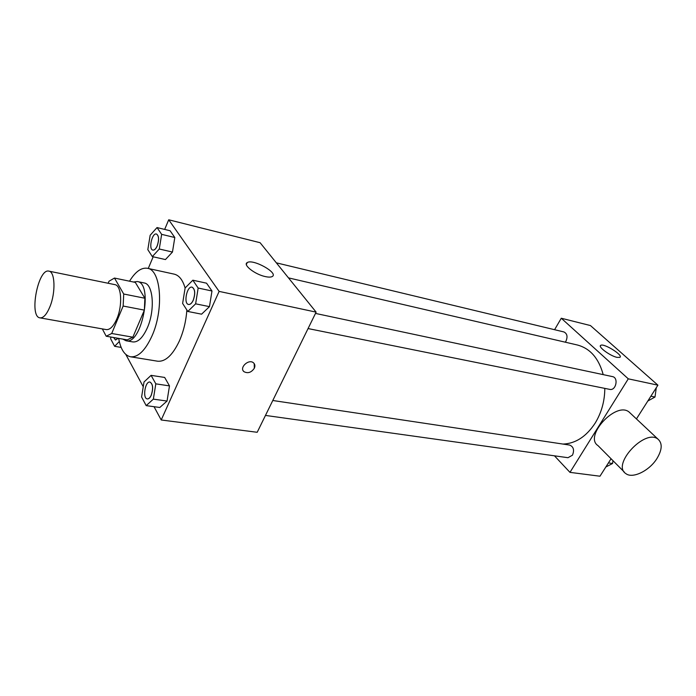 <?xml version="1.0" encoding="UTF-8"?>
<svg xmlns="http://www.w3.org/2000/svg" width="696" height="696" viewBox="0 0 696 696"><rect width="100%" height="100%" fill="white"/><g stroke="black" fill="none" stroke-linecap="round" stroke-linejoin="round"><path stroke-width="1.04" d="M50.016 306.501C46.789 314.34 43.448 318.133 40.003 317.863C28.771 316.845 38.097 267.96 48.92 271.144C55.054 271.675 55.802 292.355 50.016 306.501M48.92 271.144L114.84 284.629C121.504 285.299 122.792 305.3 116.85 318.838C113.535 326.337 110.003 329.93 106.262 329.6L40.003 317.863M114.475 278.061L135.32 282.402L144.872 298.245L123.723 294.017L114.475 278.061L109.011 281.228L108.176 283.272M102.321 328.904L106.192 336.229L111.708 333.488L123.149 306.04L123.723 294.017M111.708 333.488L132.858 337.195L127.229 339.874L106.192 336.229M132.858 337.195L144.368 310.129L123.149 306.04M144.872 298.245L144.368 310.129M122.835 339.117L126.002 340.753C141.871 345.277 153.72 283.168 137.303 281.532L133.449 282.01M137.303 281.532L144.15 282.959C153.277 283.925 155.286 310.259 147.265 327.981C142.802 337.751 138.008 342.406 132.893 341.936L126.002 340.753M129.534 281.193C135.381 271.657 141.34 267.36 147.43 268.291C161.037 269.735 164.108 309.372 151.954 336.011C145.264 350.532 138.121 357.457 130.544 356.787C124.584 355.43 120.626 349.305 118.685 338.395M186.876 310.016C186.049 321.074 183.561 331.366 179.411 340.91C172.669 355.151 165.404 361.92 157.609 361.207L130.544 356.787M147.43 268.291L174.218 274.146C179.116 275.329 182.744 279.957 185.11 288.031M152.32 256.598L165.439 259.565L172.46 252.056L174.809 237.519L170.102 230.75L157.035 227.557L150.162 235.257L147.822 249.646L152.32 256.598L159.28 249.003L161.655 234.352L157.035 227.557M154.034 406.69L161.211 419.984L219.127 291.398L168.719 219.788L164.674 229.419M153.172 256.789L148.257 268.473M125.811 354.438L143.254 386.732M146.186 405.629L159.819 407.482L167.049 401.053L169.485 385.897L164.665 377.441L151.084 375.353L144.02 381.991L141.593 396.99L146.186 405.629L153.346 399.13L155.817 383.844L151.084 375.353M187.816 311.46L201.588 314.174L209.47 306.632L211.976 290.989L206.547 283.185L192.835 280.201L185.119 287.979L182.63 303.456L187.816 311.46L195.628 303.83L198.16 288.048L192.835 280.201M168.719 219.788L260.095 242.704L316.123 312.13L257.198 432.286L161.211 419.984M316.123 312.13L219.127 291.398M265.263 276.573C254.936 274.433 242.547 264.758 247.228 262.583C252.9 258.555 278.957 273.067 272.223 276.53C270.875 277.286 268.552 277.304 265.263 276.573M254.223 363.625L254.327 368.236C251.334 372.551 247.889 373.7 243.983 371.681C238.867 367.723 248.872 358.501 253.544 362.877C255.014 364.269 255.275 366.053 254.327 368.245C251.334 372.551 247.889 373.7 243.983 371.681L243.295 370.916M604.807 388.385C604.728 401.07 601.518 412.641 595.176 423.098C586.293 436.601 575.557 443.596 562.977 444.065M288.483 277.878L577.375 344.999C590.156 348.418 598.76 358.292 603.197 374.631M308.067 328.564L609.74 389.377C616.003 390.987 618.84 377.615 612.445 376.597L315.488 313.418M272.788 400.496L569.676 445.075C573.591 446.78 574.513 450.155 572.451 455.201L567.98 457.707L265.472 415.425M276.338 262.836L563.899 331.94C567.188 333.593 567.866 336.69 565.926 341.231L565.256 342.188M554.46 455.81L569.972 472.367L628.288 378.833L561.28 318.237L554.59 329.695M611.071 458.751L599.969 476.212L569.972 472.367M636.431 418.914L657.911 385.166L590.443 325.554L561.28 318.237M657.911 385.166L628.288 378.833M617.056 357.379C610.27 356.03 597.647 346.721 600.718 345.373C603.676 342.893 623.703 355.386 619.875 357.361L617.056 357.379M624.251 472.01L598.038 445.649C583.553 436.522 615.917 401.131 629.027 411.971L630.498 413.354M656.807 458.76C649.185 470.896 632.464 478.996 625.826 473.593C611.401 464.71 644.957 428.431 657.929 439.089C662.601 443.265 662.227 449.816 656.807 458.76M647.828 401.009L654.997 397.025L656.293 387.698M654.997 397.025L650.89 396.189M656.189 388.455L655.275 395.041M605.816 467.007L612.576 463.484L612.976 460.665M612.576 463.484L608.435 462.91M613.246 460.935L612.863 461.492M192.087 287.17L192.122 287.178C195.141 289.144 195.524 293.503 193.262 300.254C191.844 303.256 190.295 304.665 188.599 304.483L188.572 304.474M201.588 314.174L209.47 306.632L195.628 303.83M209.47 306.632L211.976 290.989L198.16 288.048M211.976 290.989L206.547 283.185M193.21 300.246C191.791 303.247 190.234 304.657 188.546 304.465C183.248 303.813 186.937 285.665 192.061 287.161C195.08 289.127 195.463 293.486 193.21 300.246M156.469 234.03L156.496 234.03C159.001 235.779 159.245 239.746 157.226 245.905C155.887 248.898 154.451 250.29 152.92 250.108L152.894 250.099M165.439 259.565L172.46 252.056L159.28 249.003M172.46 252.056L174.809 237.519L161.655 234.352M174.809 237.519L170.102 230.75M157.174 245.897C155.834 248.881 154.399 250.282 152.868 250.099C148.3 249.438 152.041 232.577 156.443 234.021C158.949 235.77 159.193 239.728 157.174 245.897M151.249 395.276C150.066 397.799 148.77 399.008 147.352 398.912L147.291 398.904C142.341 398.599 145.116 380.93 149.936 382.052L149.988 382.06C153.024 384.018 153.442 388.42 151.249 395.276M159.819 407.482L167.049 401.053L153.346 399.13M167.049 401.053L169.485 385.897L155.817 383.844M169.485 385.897L164.665 377.441M149.988 382.06L149.936 382.052C152.963 384.009 153.381 388.411 151.189 395.267C150.014 397.79 148.718 398.999 147.291 398.904M110.908 337.047L110.629 338.778L114.631 346.312L119.303 341.527M118.189 338.308L115.501 340.031L113.622 337.517M121.147 347.408L114.631 346.312M118.137 338.3L115.501 340.031M246.358 264.497L247.228 262.583M629.027 411.971L657.929 439.089M600.352 345.973L600.718 345.373"/></g></svg>
